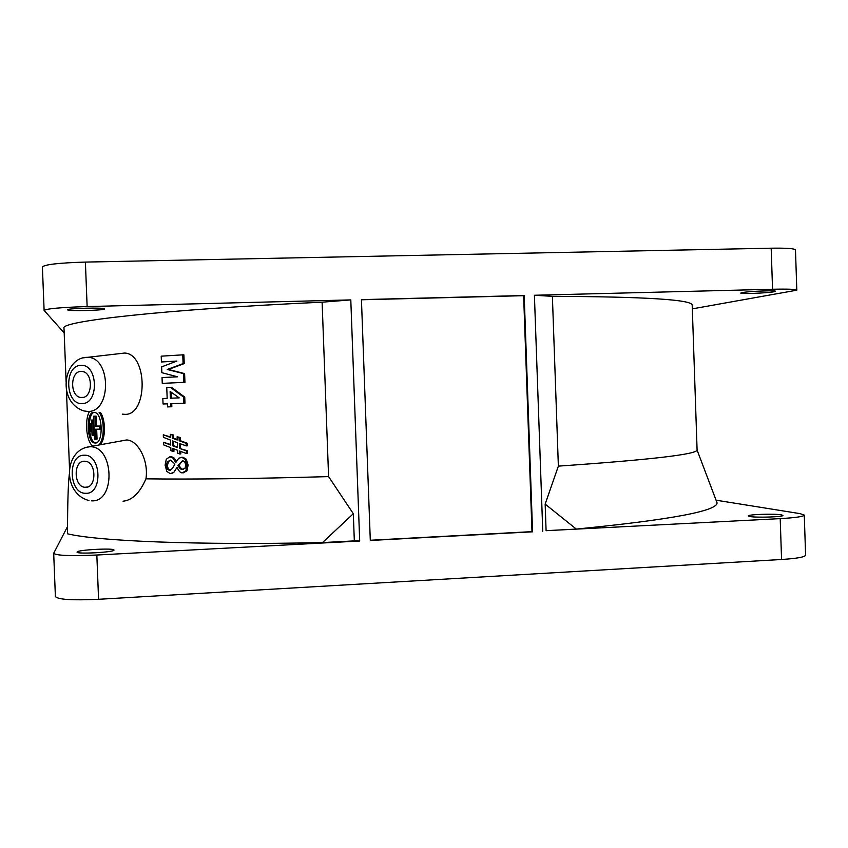 <?xml version="1.0" encoding="UTF-8"?>
<svg xmlns="http://www.w3.org/2000/svg" width="848" height="848" viewBox="0 0 848 848"><rect width="100%" height="100%" fill="white"/><g stroke="black" fill="none" stroke-linecap="round" stroke-linejoin="round"><path stroke-width="1.27" d="M94.499 439.179L95.856 439.19L95.464 429.205L99.682 429.173L99.555 426.088L95.347 426.141L94.955 416.167L93.609 416.198L94.499 439.179M91.467 420.067L92.061 435.342L93.365 435.342L92.761 420.046L91.467 420.067L93.757 419.993M89.411 423.915L89.708 431.526L90.959 431.526L90.662 423.905L89.411 423.915L90.662 423.905M96.661 429.194L97.054 439.116L95.856 439.19M93.609 416.198L96.153 416.114L96.545 426.078L100.753 426.025L100.87 429.109L99.682 429.173M94.955 416.167L96.153 416.114M95.347 426.141L96.545 426.078M99.555 426.088L100.753 426.025M92.761 420.046L93.757 420.004M93.365 435.342L94.351 435.289M90.959 431.526L91.913 431.473M84.482 461.217L85.33 461.259C96.619 461.99 96.778 488.098 85.5 487.314L84.874 487.271C73.564 486.71 73.161 460.665 84.482 461.217M80.963 371.413L82.553 371.519C93.354 372.887 92.803 397.807 81.991 397.553L80.624 397.458C69.79 396.26 70.108 371.392 80.963 371.413M171.285 392.274L171.519 398.178M173.575 441.299L173.745 445.688L177.497 447.087M182.14 469.538L180.338 468.859L177.857 465.669L182.797 460.676L184.747 461.927L185.786 465.043L184.97 468.297L182.14 469.538L183.274 469.432L181.472 468.764L178.981 465.573L181.991 461.185M169.208 470.322L167.173 469.092L166.197 465.912L167.279 461.8L170.649 460.125L174.953 464.004L172.451 468.499L169.208 470.322L170.342 470.216L168.307 468.986L167.332 465.817L168.413 461.704L170.437 460.135M94.372 412.393C87.068 412.976 88.15 442.2 95.517 442.847L94.308 442.921C86.729 442.253 85.913 411.958 93.566 412.372L94.669 412.457C103.18 413.336 103.35 444.426 94.987 443.006L94.308 442.921M179.204 397.871L170.384 398.221L170.119 391.437L179.204 397.871M172.61 445.772L172.42 440.875L177.327 442.677L177.518 447.585L172.61 445.772L173.745 445.688M177.857 465.669L178.981 465.573M161.629 366.877L161.851 372.675L177.518 376.798L162.032 377.583L162.254 383.381L183.804 382.353L183.475 373.608L167.257 369.474L183.094 363.601L182.755 354.846L161.215 356.171L161.438 361.969L176.914 361.057L161.629 366.877M183.846 403.213L183.613 397.129L170.384 387.324L166.749 387.494L167.173 398.348L162.837 398.528L163.049 403.998L167.385 403.828L167.501 406.913L170.713 406.796L170.596 403.712L184.97 403.182L171.731 403.669L171.847 406.754L170.713 406.796M186.147 443.313L179.182 440.769L179.066 437.547L177.105 436.805L177.221 440.027L172.324 438.172L172.197 435.013L170.3 434.324L170.416 437.43L163.282 434.78L163.388 437.324L170.522 440.091L170.713 445.052L163.579 442.338L163.675 444.893L170.808 447.691L170.925 450.67L172.822 451.38L172.716 448.433L177.624 450.299L177.73 453.245L179.691 453.956L179.575 450.998L186.539 453.542L186.433 450.903L179.479 448.391L179.288 443.419L186.242 445.889L186.147 443.313L187.27 443.228L187.376 445.804L186.242 445.889M178.758 458.206L181.864 457.358L185.15 459.33L186.984 465.128L185.871 470.82L182.182 472.887C180.38 472.855 178.674 471 177.062 467.322L173.798 472.421L170.236 473.64L166.855 471.435L165.084 465.17L166.282 459.245L169.865 456.775L172.981 458.1L175.759 462.531L178.758 458.206M99.11 412.329C105.004 420.301 104.346 440.027 98.803 445.009M92.888 446.101C86.083 441.67 84.524 419.325 89.464 411.566M121.964 440.727L126.511 439.974C137.546 439.911 148.93 460.167 145.941 478.844C139.867 492.858 132.235 500.309 123.045 501.2M119.61 353.627L124.614 353.044C147.838 353.754 147.955 415.128 125.101 414.365L122.26 414.142M161.438 361.969L176.713 361.131M182.755 354.846L183.889 354.856L184.228 363.601L168.392 369.463L184.61 373.586L184.938 382.331L162.254 383.381M183.094 363.601L184.228 363.601M167.257 369.474L168.392 369.463M183.475 373.608L184.61 373.586M183.804 382.353L184.938 382.331M170.384 387.324L171.519 387.303L184.737 397.097L184.97 403.182M184.737 397.097L183.613 397.129M170.596 403.712L171.731 403.669M163.049 403.998L167.385 403.839M179.066 437.547L180.189 437.473L180.317 440.695L187.27 443.228M180.317 440.695L179.182 440.769M179.479 448.391L187.567 450.818L187.662 453.447L186.539 453.542M180.433 443.833L180.603 448.306M186.433 450.903L187.567 450.818M179.691 453.956L180.815 453.871L180.73 451.422M172.822 451.38L173.957 451.295L173.861 448.868M163.579 442.338L170.692 444.543M163.282 434.78L170.395 436.943M170.3 434.324L173.331 434.95L173.448 438.098L177.211 439.518M172.197 435.013L173.331 434.95M172.324 438.172L173.448 438.098M177.105 436.805L180.189 437.473M181.281 457.326L182.998 457.263L186.284 459.234L188.108 465.033L187.005 470.714L183.263 472.845M173.798 472.421L171.413 473.597M169.865 456.775L171.582 456.712L174.105 458.015L176.384 461.407M100.393 412.425C105.989 420.078 105.65 439.518 100.138 444.755M354.326 540.886L322.516 542.582L353.319 513.718L354.326 540.886L359.69 541.024L96.842 555.027C70.532 556.182 56.148 555.599 53.689 553.288L67.554 526.534M145.941 478.844C193.132 479.449 254.018 478.707 328.589 476.608L353.319 513.718M322.516 542.582C195.496 545.37 97.35 541.066 67.511 533.805C67.564 504.051 68.147 484.335 69.26 474.679L69.547 473.258M64.183 332.904L44.117 310.432C46.417 308.693 60.749 307.4 87.132 306.563L350.796 299.906L322.113 302.185L328.589 476.608M322.113 302.185C161.894 309.52 59.021 321.466 64.003 328.25L66.112 381.897M113.971 550.087L113.971 550.066C114.745 547.84 77.115 549.833 77.073 552.037L77.062 552.101C76.193 554.369 114.766 552.249 113.971 550.087M185.723 471.064L186.783 471.064M716.454 501.2L717.037 502.758C717.726 510.962 670.81 519.739 576.29 529.078L545.158 504.115L558.366 466.124C649.939 459.786 696.187 454.443 697.098 450.087L692.201 305.216C692.551 299.683 645.953 296.726 552.387 296.334L534.41 295.263L772.549 289.253C788.015 288.914 796.092 289.232 796.813 290.186L692.328 308.863M96.842 555.027L98.569 599.292L781.57 559.489L780.202 518.626C795.615 517.725 803.639 516.549 804.275 515.096L800.162 513.655L716.072 500.193M749.749 516.506L748.286 515.944C747.427 514.439 774.447 513.538 781.284 514.842L782.905 515.425C783.891 516.941 756.13 517.831 749.749 516.506M576.29 529.078L546.091 530.678L545.158 504.115M558.366 466.124L552.387 296.334M370.3 540.25L531.993 531.643L523.629 295.687L361.449 299.779M67.564 309.838L67.554 309.796C66.536 308.29 105.226 307.358 104.58 308.895L104.58 308.916C105.502 310.4 67.755 311.354 67.564 309.838M350.796 299.906L359.69 541.024M98.569 599.292C72.271 600.49 57.876 599.578 55.396 596.547L53.689 553.288M781.57 559.489C796.972 558.493 804.985 557.051 805.6 555.164L804.275 515.096M780.202 518.626L546.091 530.678M542.762 531.272L534.41 295.263M742.223 292.592C748.53 291.288 776.333 290.186 775.432 291.277L773.842 291.786C767.08 293.101 740.018 294.15 740.792 293.069L742.223 292.592M370.3 540.462L361.439 299.63L524.191 295.528L532.565 531.813L370.3 540.462M523.629 295.687L524.191 295.528M531.993 531.643L532.565 531.813M796.813 290.186L795.477 249.937C794.746 248.549 786.647 247.966 771.182 248.199L85.394 262.085C59 262.869 44.668 264.502 42.4 266.961L44.117 310.432M84.249 455.228C101.431 454.083 103 494.469 85.733 493.292C68.762 493.971 67.204 454.539 84.249 455.228M80.73 365.414C97.891 363.4 99.47 403.849 82.224 403.542C65.264 405.079 63.717 365.583 80.73 365.414M180.338 468.859L181.472 468.764M167.173 469.092L168.307 468.986M166.197 465.912L167.332 465.817M167.279 461.8L168.413 461.704M84.747 447.659L89.877 446.737C114.204 445.751 115.953 502.652 91.552 500.829M88.065 411.46L83.92 410.951C57.017 402.164 63.165 359.647 85.298 357.411L87.927 357.305C111.364 357.803 111.438 412.17 88.065 411.46M82.722 357.898L124.614 353.044M186.284 459.234L185.15 459.33M188.108 465.033L186.984 465.128M187.005 470.714L185.871 470.82M174.105 458.015L172.981 458.1M85.394 262.085L87.132 306.563M772.549 289.253L771.182 248.199M87.429 487.028L84.874 487.271M83.168 397.394L80.624 397.458M126.511 439.974L89.294 446.769C63.791 450.012 62.148 493.419 88.923 500.532M182.998 457.263L181.864 457.358M171.582 456.712L170.448 456.807M69.557 473.693L69.26 474.679M69.6 470.725L66.377 388.691M697.098 450.087L717.037 502.758"/></g></svg>
